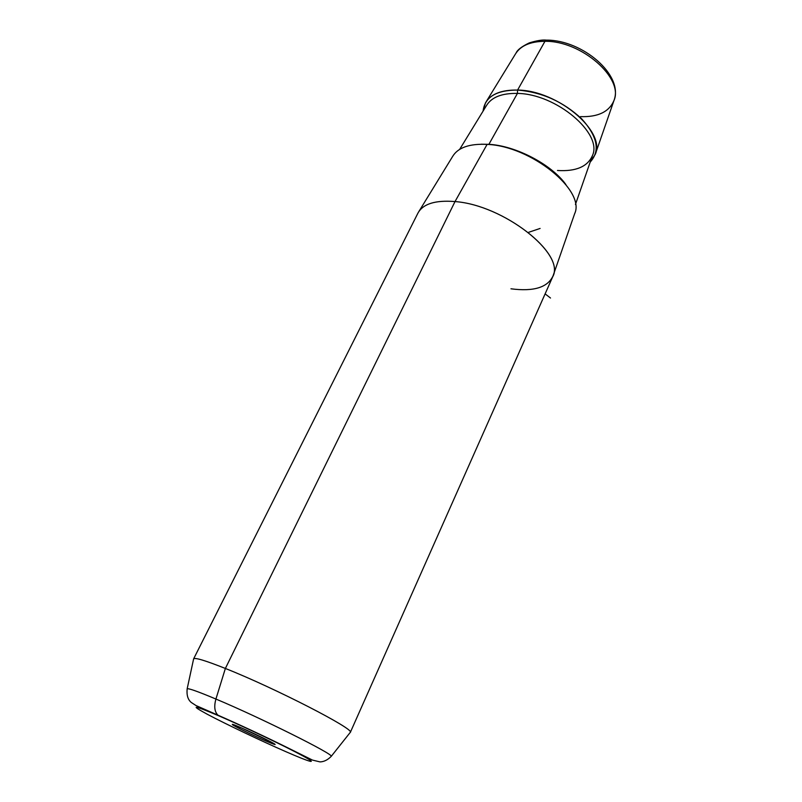 <?xml version="1.0" encoding="UTF-8"?>
<svg xmlns="http://www.w3.org/2000/svg" width="802" height="802" viewBox="0 0 802 802"><rect width="100%" height="100%" fill="white"/><g stroke="black" fill="none" stroke-linecap="round" stroke-linejoin="round"><path stroke-width="1.2" d="M510.964 288.8C533.771 291.768 547.806 287.437 553.079 275.808C564.548 253.031 503.115 205.001 455.015 201.573L487.105 144.39C531.165 146.044 585.751 190.655 574.643 213.713L553.079 275.808M418.945 211.397L452.579 156.53C457.902 147.588 469.411 143.538 487.105 144.39L455.015 201.573C435.747 200.009 423.466 203.698 418.193 212.62M350.324 732.396C355.627 729.65 275.156 688.156 225.372 668.457L455.015 201.573C503.937 205.051 565.911 254.344 552.738 276.71L350.324 732.396M187.117 689.058L187.157 688.858C188.259 688.056 197.853 691.454 215.918 699.043L225.372 668.457L215.918 699.043C260.64 717.78 334.043 754.431 331.236 756.346L331.236 756.346C334.043 754.431 260.64 717.78 215.918 699.043C197.853 691.454 188.259 688.056 187.157 688.858L193.623 658.863L417.752 213.482C422.644 203.959 435.065 199.989 455.015 201.573L225.372 668.457C205.122 660.407 194.525 657.249 193.573 658.963L193.613 658.883M241.201 727.785C255.236 733.83 277.642 744.948 274.946 744.507L265.773 740.938L265.683 739.233L265.773 740.938C253.221 735.514 233.262 725.73 232.369 724.567L241.201 727.785C218.314 717.81 244.49 731.745 265.773 740.938C275.577 745.138 277.442 745.549 271.357 742.151L241.201 727.785M544.949 41.313C581.34 40.571 624.016 78.245 613.981 100.491C624.016 78.245 581.34 40.571 544.949 41.313L517.591 90.065L544.949 41.313C530.282 41.423 520.398 45.744 515.285 54.255C520.398 45.744 530.282 41.423 544.949 41.313L546.743 40.13L544.949 41.313M590.212 162.034L595.305 154.255C605.911 131.408 557.671 90.325 517.591 90.065C501.471 89.774 490.774 94.024 485.511 102.826L483.095 111.067C484.789 97.092 496.288 90.085 517.591 90.065L517.42 93.423L488.899 144.32C515.907 145.763 551.505 164.44 565.891 184.55C551.505 164.44 515.907 145.763 488.899 144.32L481.1 144.21L488.899 144.32L517.42 93.423C556.137 93.754 602.753 133.393 592.518 155.428C602.753 133.393 556.137 93.754 517.42 93.423C501.811 93.112 491.466 97.202 486.383 105.714C491.466 97.202 501.811 93.112 517.42 93.423L517.591 90.065C541.931 92.09 563.335 101.714 581.781 118.947C597.57 136.571 600.377 150.936 590.212 162.034M547.997 41.393L546.743 40.13C582.322 39.99 623.876 75.037 613.981 100.491L595.305 154.255M580.488 116.631C598.021 117.202 609.189 111.819 613.981 100.491M193.623 658.863C194.946 657.369 205.533 660.567 225.372 668.457C274.645 687.956 354.504 729.048 350.344 732.286L331.236 756.346C327.717 759.935 323.978 761.78 320.038 761.9L312.459 760.085L291.256 749.549C265.903 736.908 239.638 724.727 217.954 715.173L219.046 715.925C244.851 727.063 285.512 746.462 302.424 755.664C319.717 765.038 310.444 762.441 285.612 751.564C260.991 740.817 225.773 724.056 207.628 714.442C189.162 704.407 192.971 704.908 219.046 715.925C192.971 704.908 189.162 704.407 207.628 714.442C225.773 724.056 260.991 740.817 285.612 751.564C310.444 762.441 319.717 765.038 302.424 755.664C285.512 746.462 244.851 727.063 219.046 715.925L217.954 715.173C214.555 711.825 213.883 706.452 215.918 699.043C213.883 706.452 214.555 711.825 217.954 715.173L196.009 705.549L191.287 702.472C187.919 699.725 186.535 695.184 187.157 688.858M286.314 751.875L285.612 751.564M574.603 213.833C585.911 190.816 531.265 146.044 487.105 144.39M557.48 170.485C576.016 171.638 587.696 166.615 592.518 155.428L575.435 204.47M545.109 293.883L550.503 298.023M528.338 232.41L540.107 228.45M515.285 54.255L486.253 101.603M546.272 40.12C542.413 39.679 536.728 40.611 529.23 42.917C521.841 46.496 517.49 49.794 516.177 52.822M486.383 105.714L459.656 149.373"/></g></svg>
